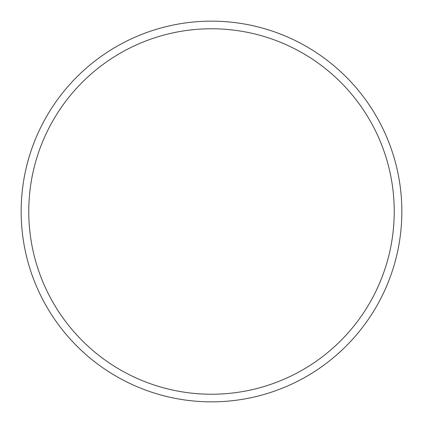 <?xml version="1.0" encoding="UTF-8"?>
<svg xmlns="http://www.w3.org/2000/svg" width="423" height="423" viewBox="0 0 423 423"><rect width="100%" height="100%" fill="white"/><g stroke="black" fill="none" stroke-linecap="round" stroke-linejoin="round"><path stroke-width="0.63" d="M401.85 211.5A190.35 190.35 0 0 0 211.5 21.15A190.35 190.35 0 0 0 21.15 211.5A190.35 190.35 0 0 0 211.5 401.85A190.35 190.35 0 0 0 401.85 211.5M394.236 211.5A182.736 182.736 0 0 0 211.5 28.764A182.736 182.736 0 0 0 28.764 211.5A182.736 182.736 0 0 0 211.5 394.236A182.736 182.736 0 0 0 394.236 211.5"/></g></svg>
